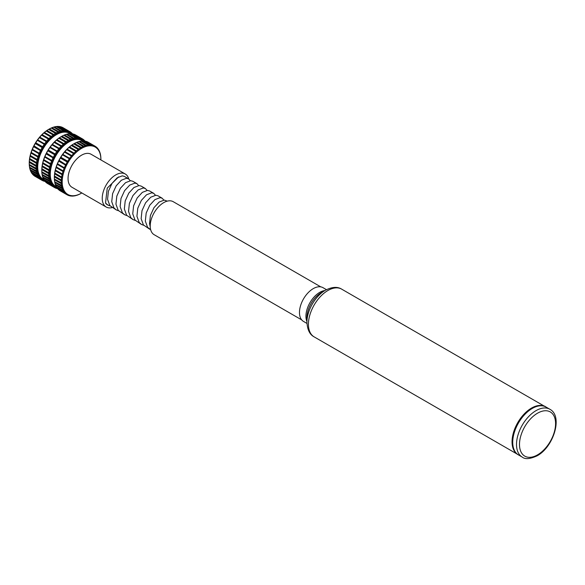 <?xml version="1.0" encoding="UTF-8"?>
<svg xmlns="http://www.w3.org/2000/svg" width="585" height="585" viewBox="0 0 585 585"><rect width="100%" height="100%" fill="white"/><g stroke="black" fill="none" stroke-linecap="round" stroke-linejoin="round"><path stroke-width="0.88" d="M517.418 454.223A27.546 15.905 -60 0 1 513.63 432.037A27.546 15.905 -60 0 1 531.538 408.074A27.546 15.905 -60 0 1 544.964 406.524M321.421 292.537L325.362 290.262C332.039 286.862 337.479 286.489 341.684 289.151A27.546 15.905 -60 0 0 327.907 290.511A27.546 15.905 -60 0 0 309.911 314.788A27.546 15.905 -60 0 0 314.13 336.865C309.757 334.613 307.359 329.713 306.935 322.174A26.062 15.042 -60 0 1 325.362 290.262L321.421 292.537A20.482 11.824 -60 0 0 306.935 317.626L306.935 322.174M306.964 323.425L303.505 321.421A19.488 11.254 -60 0 1 300.522 305.809A19.488 11.254 -60 0 1 313.253 288.632A19.488 11.254 -60 0 1 322.993 287.666L326.459 289.663M301.699 319.893L154.169 234.717A19.071 11.005 -60 0 1 151.244 219.441A19.071 11.005 -60 0 1 163.705 202.637A19.071 11.005 -60 0 1 173.233 201.693L320.77 286.869M112.196 207.565A19.071 11.005 -60 0 1 106.185 207.017A19.071 11.005 -60 0 1 103.267 191.734A19.071 11.005 -60 0 1 115.72 174.93A19.071 11.005 -60 0 1 125.256 173.986A19.071 11.005 -60 0 1 128.737 178.922M106.185 207.017L72.006 187.28A19.071 11.005 -60 0 1 69.081 171.997A19.071 11.005 -60 0 1 81.534 155.201A19.071 11.005 -60 0 1 91.07 154.25L125.256 173.986M56.365 186.79L55.758 186.439A26.464 15.276 -60 0 1 51.699 165.233A26.464 15.276 -60 0 1 68.986 141.914A26.464 15.276 -60 0 1 82.214 140.605L82.77 140.919M43.809 179.544L43.202 179.193A26.464 15.276 -60 0 1 39.144 157.987A26.464 15.276 -60 0 1 56.438 134.667A26.464 15.276 -60 0 1 69.666 133.358L70.222 133.673M167.23 201.138L164.283 200.092L159.135 202.059L153.987 207.653L150.404 215.47L149.533 223.528L150.243 226.878M150.667 229.7L147.588 227.346L145.321 221.093L146.191 213.035L149.767 205.218L154.915 199.631L160.063 197.657L162.14 198.205L163.851 200.099M162.14 198.205L157.957 195.785L155.888 195.244L150.74 197.211L145.592 202.805L142.009 210.622L141.139 218.68L143.405 224.933L149.797 229.276M143.705 225.298L141.402 224.428L139.193 222.497L136.927 216.253L137.789 208.187L141.373 200.37L146.521 194.783L151.669 192.809L153.738 193.357L155.456 195.251M153.745 193.357L149.563 190.944L147.486 190.396L142.338 192.363L137.19 197.957L133.614 205.774L132.744 213.832L135.011 220.084L141.402 224.428M135.31 220.45L133.007 219.58L130.791 217.657L128.532 211.404L129.395 203.339L132.978 195.522L138.126 189.935L143.274 187.96L145.343 188.509L147.062 190.403M145.343 188.509L141.16 186.096L139.091 185.547L133.943 187.514L128.795 193.108L125.212 200.926L124.349 208.984L126.616 215.236L133.007 219.58M126.916 215.602L124.605 214.732L122.397 212.808L120.13 206.556L121 198.49L124.583 190.673L129.731 185.087L134.879 183.112L136.948 183.661L138.66 185.555M136.948 183.661L132.766 181.248L130.696 180.699L125.548 182.674L120.4 188.26L116.817 196.077L115.947 204.136L118.214 210.388L124.605 214.732M118.521 210.754L116.21 209.883L114.002 207.96L111.735 201.708L112.605 193.642L116.181 185.825L121.329 180.238L126.477 178.264L128.554 178.813L130.265 180.707M128.554 178.813L124.371 176.399L122.294 175.851L117.146 177.825L111.998 183.412L108.422 191.229L107.552 199.295L109.819 205.54L116.21 209.883M32.446 173.906L39.392 178.147L40.094 177.679L39.041 177.716L32.16 173.745A28.043 16.19 -60 0 1 31.283 172.399L38.157 176.363L38.924 175.895L37.871 175.844L30.998 171.873A28.043 16.19 -60 0 1 30.325 170.293L37.199 174.264L38.032 173.803L30.12 169.687A28.043 16.19 -60 0 1 29.667 167.902L36.541 171.866L37.425 171.434L29.542 167.23A28.043 16.19 -60 0 1 29.316 165.255L36.19 169.226L37.126 168.824L29.272 164.524A28.043 16.19 -60 0 1 29.25 163.478A28.043 16.19 -60 0 1 29.272 162.403L36.146 166.374L37.126 166.023L29.287 161.497L29.272 162.403M33.974 175.493L40.884 179.58L41.528 179.127L40.467 179.244L33.594 175.273A28.043 16.19 -60 0 1 32.519 174.176M35.268 176.436A28.043 16.19 -60 0 1 35.056 176.319A28.043 16.19 -60 0 1 34.01 175.617M42.186 180.392L43.188 180.209A27.363 15.802 -60 0 1 41.528 179.127A27.363 15.802 -60 0 1 40.094 177.679A27.363 15.802 -60 0 1 38.924 175.895A27.363 15.802 -60 0 1 38.032 173.803A27.363 15.802 -60 0 1 37.425 171.434A27.363 15.802 -60 0 1 37.126 168.824A27.363 15.802 -60 0 1 37.126 166.023A27.363 15.802 -60 0 1 37.425 163.061A27.363 15.802 -60 0 1 38.032 159.998A27.363 15.802 -60 0 1 38.924 156.868A27.363 15.802 -60 0 1 40.094 153.731A27.363 15.802 -60 0 1 41.528 150.637A27.363 15.802 -60 0 1 43.188 147.632A27.363 15.802 -60 0 1 45.06 144.766A27.363 15.802 -60 0 1 47.114 142.075A27.363 15.802 -60 0 1 49.308 139.61A27.363 15.802 -60 0 1 51.626 137.409A27.363 15.802 -60 0 1 54.01 135.508A27.363 15.802 -60 0 1 56.438 133.928L56.284 132.912L49.411 128.941A28.043 16.19 -60 0 1 51.239 128.02L58.858 132.707L58.763 131.705L51.889 127.735A28.043 16.19 -60 0 1 53.696 127.091L61.249 131.852L61.206 130.886L54.332 126.916A28.043 16.19 -60 0 1 56.072 126.565L62.953 130.528L63.56 131.384L63.56 130.455L56.686 126.492A28.043 16.19 -60 0 1 58.346 126.433L65.22 130.404L65.754 131.311L65.798 130.433L58.917 126.462A28.043 16.19 -60 0 1 60.467 126.704L67.348 130.674L67.809 131.632L67.875 130.813L61.001 126.843A28.043 16.19 -60 0 1 62.412 127.384L69.286 131.347L69.681 132.334L69.769 131.588L62.851 127.632M62.895 127.625A28.043 16.19 -60 0 1 63.1 127.742A28.043 16.19 -60 0 1 63.312 127.866M58.917 126.462L57.922 126.791M56.686 126.492L55.721 126.865M54.332 126.916L53.41 127.333M51.889 127.735L51.027 128.181M31.093 171.376L31.283 172.399M30.201 169.284L30.325 170.293M29.594 166.915L29.667 167.902M29.287 164.305L29.316 165.255M29.25 163.2A27.363 15.802 -60 0 1 29.25 162.922A27.363 15.802 -60 0 1 29.287 161.497A27.363 15.802 -60 0 1 29.594 158.535L29.542 159.391L36.416 163.361L37.425 163.061L29.594 158.535A27.363 15.802 -60 0 1 30.201 155.471L30.12 156.261L36.994 160.231L38.032 159.998L30.201 155.471A27.363 15.802 -60 0 1 31.093 152.349L30.998 153.058L37.871 157.029L38.924 156.868L31.093 152.349A27.363 15.802 -60 0 1 32.263 149.212L32.16 149.848L39.041 153.818L40.094 153.731L32.263 149.212A27.363 15.802 -60 0 1 33.689 146.118L33.594 146.667L40.467 150.637L41.528 150.637L34.01 145.84L33.689 146.118A27.363 15.802 -60 0 1 35.356 143.113L35.268 143.574L42.142 147.537L43.188 147.632L42.625 146.747L35.743 142.777L35.356 143.113A27.363 15.802 -60 0 1 37.228 140.239L45.06 144.766L44.57 143.83L37.689 139.859L37.228 140.239A27.363 15.802 -60 0 1 39.275 137.555L47.114 142.075L46.69 141.102L39.817 137.131L39.275 137.555A27.363 15.802 -60 0 1 41.476 135.091L49.308 139.61L48.964 138.608L42.083 134.638L41.476 135.091A27.363 15.802 -60 0 1 43.787 132.89L51.626 137.409L51.341 136.393L44.467 132.422L43.787 132.89A27.363 15.802 -60 0 1 46.178 130.981L54.01 135.508L53.798 134.484L46.924 130.513L46.178 130.981A27.363 15.802 -60 0 1 48.599 129.409L56.438 133.928A27.363 15.802 -60 0 1 58.858 132.707A27.363 15.802 -60 0 1 61.249 131.852A27.363 15.802 -60 0 1 63.56 131.384A27.363 15.802 -60 0 1 65.754 131.311A27.363 15.802 -60 0 1 67.809 131.632A27.363 15.802 -60 0 1 69.681 132.334A27.363 15.802 -60 0 1 71.348 133.424L71.063 132.532M29.316 161.628A28.043 16.19 -60 0 1 29.542 159.391M29.667 158.572A28.043 16.19 -60 0 1 30.12 156.261M30.325 155.42A28.043 16.19 -60 0 1 30.998 153.058M31.283 152.217A28.043 16.19 -60 0 1 32.16 149.848M32.519 149.007A28.043 16.19 -60 0 1 33.594 146.667M34.01 145.84A28.043 16.19 -60 0 1 35.268 143.574M35.743 142.777A28.043 16.19 -60 0 1 37.162 140.612M37.689 139.859A28.043 16.19 -60 0 1 39.239 137.826M39.817 137.131A28.043 16.19 -60 0 1 41.476 135.267M42.083 134.638A28.043 16.19 -60 0 1 43.831 132.978M44.467 132.422A28.043 16.19 -60 0 1 46.273 130.981M49.411 128.941L48.752 129.322A28.043 16.19 -60 0 0 46.924 130.513M40.467 179.244A28.043 16.19 -60 0 1 39.392 178.147M44.548 180.772A27.363 15.802 -60 0 1 43.188 180.209L42.142 180.399A28.043 16.19 -60 0 1 41.93 180.282A28.043 16.19 -60 0 1 40.884 179.58M44.241 181.131L44.036 181.182A28.043 16.19 -60 0 1 42.625 180.648M45.001 181.153L45.067 181.423A28.043 16.19 -60 0 1 44.57 181.321M71.443 132.751A28.043 16.19 -60 0 1 72.518 133.848L72.525 133.848M69.769 131.588A28.043 16.19 -60 0 1 69.981 131.713A28.043 16.19 -60 0 1 71.026 132.415L71.348 133.424A27.363 15.802 -60 0 1 71.706 133.731M67.875 130.813A28.043 16.19 -60 0 1 69.286 131.347M65.798 130.433A28.043 16.19 -60 0 1 67.348 130.674M63.56 130.455A28.043 16.19 -60 0 1 65.22 130.404M61.206 130.886A28.043 16.19 -60 0 1 62.953 130.528M58.763 131.705A28.043 16.19 -60 0 1 60.569 131.062M39.041 177.716A28.043 16.19 -60 0 1 38.157 176.363M37.871 175.844A28.043 16.19 -60 0 1 37.199 174.264M36.994 173.657A28.043 16.19 -60 0 1 36.541 171.866M36.416 171.193A28.043 16.19 -60 0 1 36.19 169.226M36.146 168.495A28.043 16.19 -60 0 1 36.146 166.374M36.19 165.592A28.043 16.19 -60 0 1 36.416 163.361M36.541 162.542A28.043 16.19 -60 0 1 36.994 160.231M37.199 159.391A28.043 16.19 -60 0 1 37.871 157.029M38.157 156.18A28.043 16.19 -60 0 1 39.041 153.818M39.392 152.97A28.043 16.19 -60 0 1 40.467 150.637M40.884 149.811A28.043 16.19 -60 0 1 42.142 147.537M42.625 146.747A28.043 16.19 -60 0 1 44.036 144.575M44.57 143.83A28.043 16.19 -60 0 1 46.113 141.797M46.69 141.102A28.043 16.19 -60 0 1 48.35 139.237M48.964 138.608A28.043 16.19 -60 0 1 50.705 136.948M51.341 136.393A28.043 16.19 -60 0 1 53.147 134.952M56.284 132.912A28.043 16.19 -60 0 1 58.112 131.991M46.522 182.739L53.44 186.827L54.076 186.374L53.023 186.483L46.142 182.52A28.043 16.19 -60 0 1 45.067 181.423L51.941 185.394L52.65 184.926L51.59 184.955L44.716 180.992A28.043 16.19 -60 0 1 43.831 179.646L50.705 183.61L51.48 183.142L50.427 183.09L43.553 179.12A28.043 16.19 -60 0 1 42.873 177.54L49.747 181.511L50.581 181.05L42.676 176.933A28.043 16.19 -60 0 1 42.215 175.149L49.089 179.112L49.981 178.681L42.091 174.476A28.043 16.19 -60 0 1 41.864 172.502L48.738 176.473L49.674 176.07L41.82 171.771A28.043 16.19 -60 0 1 41.798 170.725A28.043 16.19 -60 0 1 41.82 169.65L48.694 173.621L49.674 173.27L41.842 168.743L41.82 169.65M47.816 183.683A28.043 16.19 -60 0 1 47.612 183.558A28.043 16.19 -60 0 1 46.566 182.856M54.741 187.639L55.743 187.456A27.363 15.802 -60 0 1 54.076 186.374A27.363 15.802 -60 0 1 52.65 184.926A27.363 15.802 -60 0 1 51.48 183.142A27.363 15.802 -60 0 1 50.581 181.05A27.363 15.802 -60 0 1 49.981 178.681A27.363 15.802 -60 0 1 49.674 176.07A27.363 15.802 -60 0 1 49.674 173.27A27.363 15.802 -60 0 1 49.981 170.308A27.363 15.802 -60 0 1 50.581 167.244A27.363 15.802 -60 0 1 51.48 164.114A27.363 15.802 -60 0 1 52.65 160.977A27.363 15.802 -60 0 1 54.076 157.884A27.363 15.802 -60 0 1 55.743 154.879A27.363 15.802 -60 0 1 57.615 152.012A27.363 15.802 -60 0 1 59.663 149.321A27.363 15.802 -60 0 1 61.864 146.857A27.363 15.802 -60 0 1 64.174 144.656A27.363 15.802 -60 0 1 66.558 142.755A27.363 15.802 -60 0 1 68.986 141.175L68.833 140.159L61.959 136.188A28.043 16.19 -60 0 1 63.794 135.267L71.414 139.954L71.319 138.952L64.445 134.981A28.043 16.19 -60 0 1 66.244 134.338L73.798 139.098L73.754 138.133L66.88 134.162A28.043 16.19 -60 0 1 68.628 133.811L75.502 137.775L76.108 138.63L76.108 137.702L69.235 133.738A28.043 16.19 -60 0 1 70.895 133.68L77.768 137.65L78.31 138.557L78.346 137.68L71.472 133.709A28.043 16.19 -60 0 1 73.023 133.95L79.896 137.921L80.357 138.879L80.423 138.06L73.549 134.089A28.043 16.19 -60 0 1 74.968 134.623L81.841 138.594L82.236 139.581L82.317 138.835L75.399 134.879M75.443 134.872A28.043 16.19 -60 0 1 75.655 134.989A28.043 16.19 -60 0 1 75.86 135.113M71.472 133.709L70.478 134.031M69.235 133.738L68.277 134.111M66.88 134.162L65.966 134.579M64.445 134.981L63.575 135.427M43.641 178.622L43.831 179.646M42.749 176.524L42.873 177.54M42.142 174.162L42.215 175.149M41.842 171.551L41.864 172.502M41.806 170.447A27.363 15.802 -60 0 1 41.798 170.169A27.363 15.802 -60 0 1 41.842 168.743A27.363 15.802 -60 0 1 42.142 165.782L42.091 166.637L48.964 170.608L49.981 170.308L42.142 165.782A27.363 15.802 -60 0 1 42.749 162.718L42.676 163.507L49.55 167.471L50.581 167.244L42.749 162.718A27.363 15.802 -60 0 1 43.641 159.595L43.553 160.305L50.427 164.275L51.48 164.114L43.641 159.595A27.363 15.802 -60 0 1 44.811 156.458L44.716 157.094L51.59 161.065L52.65 160.977L44.811 156.458A27.363 15.802 -60 0 1 46.244 153.365L46.142 153.913L53.023 157.884L54.076 157.884L46.566 153.087L46.244 153.365A27.363 15.802 -60 0 1 47.904 150.36L47.816 150.82L54.697 154.784L55.743 154.879L55.173 153.994L48.299 150.023L47.904 150.36A27.363 15.802 -60 0 1 49.776 147.486L57.615 152.012L57.118 151.076L50.244 147.106L49.776 147.486A27.363 15.802 -60 0 1 51.831 144.802L59.663 149.321L59.239 148.349L52.365 144.378L51.831 144.802A27.363 15.802 -60 0 1 54.025 142.338L61.864 146.857L61.513 145.855L54.639 141.884L54.025 142.338A27.363 15.802 -60 0 1 56.343 140.129L64.174 144.656L63.897 143.639L57.016 139.669L56.343 140.129A27.363 15.802 -60 0 1 58.727 138.228L66.558 142.755L66.346 141.731L59.473 137.76L58.727 138.228A27.363 15.802 -60 0 1 61.154 136.656L68.986 141.175A27.363 15.802 -60 0 1 71.414 139.954A27.363 15.802 -60 0 1 73.798 139.098A27.363 15.802 -60 0 1 76.108 138.63A27.363 15.802 -60 0 1 78.31 138.557A27.363 15.802 -60 0 1 80.357 138.879A27.363 15.802 -60 0 1 82.236 139.581A27.363 15.802 -60 0 1 83.896 140.671L83.611 139.778M41.864 168.875A28.043 16.19 -60 0 1 42.091 166.637M42.215 165.818A28.043 16.19 -60 0 1 42.676 163.507M42.873 162.667A28.043 16.19 -60 0 1 43.553 160.305M43.831 159.464A28.043 16.19 -60 0 1 44.716 157.094M45.067 156.254A28.043 16.19 -60 0 1 46.142 153.913M46.566 153.087A28.043 16.19 -60 0 1 47.816 150.82M48.299 150.023A28.043 16.19 -60 0 1 49.71 147.859M50.244 147.106A28.043 16.19 -60 0 1 51.794 145.073M52.365 144.378A28.043 16.19 -60 0 1 54.025 142.513M54.639 141.884A28.043 16.19 -60 0 1 56.379 140.224M57.016 139.669A28.043 16.19 -60 0 1 58.822 138.228M61.959 136.188L61.301 136.568A28.043 16.19 -60 0 0 59.473 137.76M53.023 186.483A28.043 16.19 -60 0 1 51.941 185.394M57.103 188.019A27.363 15.802 -60 0 1 55.743 187.456L54.697 187.646A28.043 16.19 -60 0 1 54.485 187.529A28.043 16.19 -60 0 1 53.44 186.827M56.789 188.377L56.584 188.428A28.043 16.19 -60 0 1 55.173 187.887M57.549 188.399L57.615 188.67A28.043 16.19 -60 0 1 57.118 188.567M83.991 139.998A28.043 16.19 -60 0 1 85.074 141.095L85.074 141.095M82.317 138.835A28.043 16.19 -60 0 1 82.529 138.952A28.043 16.19 -60 0 1 83.575 139.654L83.896 140.671A27.363 15.802 -60 0 1 84.255 140.978M80.423 138.06A28.043 16.19 -60 0 1 81.841 138.594M78.346 137.68A28.043 16.19 -60 0 1 79.896 137.921M76.108 137.702A28.043 16.19 -60 0 1 77.768 137.65M73.754 138.133A28.043 16.19 -60 0 1 75.502 137.775M71.319 138.952A28.043 16.19 -60 0 1 73.118 138.309M51.59 184.955A28.043 16.19 -60 0 1 50.705 183.61M50.427 183.09A28.043 16.19 -60 0 1 49.747 181.511M49.55 180.904A28.043 16.19 -60 0 1 49.089 179.112M48.964 178.44A28.043 16.19 -60 0 1 48.738 176.473M48.694 175.741A28.043 16.19 -60 0 1 48.694 173.621M48.738 172.838A28.043 16.19 -60 0 1 48.964 170.608M49.089 169.789A28.043 16.19 -60 0 1 49.55 167.471M49.747 166.637A28.043 16.19 -60 0 1 50.427 164.275M50.705 163.427A28.043 16.19 -60 0 1 51.59 161.065M51.941 160.217A28.043 16.19 -60 0 1 53.023 157.884M53.44 157.058A28.043 16.19 -60 0 1 54.697 154.784M55.173 153.994A28.043 16.19 -60 0 1 56.584 151.822M57.118 151.076A28.043 16.19 -60 0 1 58.668 149.043M59.239 148.349A28.043 16.19 -60 0 1 60.906 146.484M61.513 145.855A28.043 16.19 -60 0 1 63.26 144.188M63.897 143.639A28.043 16.19 -60 0 1 65.695 142.199M68.833 140.159A28.043 16.19 -60 0 1 70.668 139.237M59.078 189.986L65.988 194.074L66.624 193.62L65.571 193.73L58.697 189.767A28.043 16.19 -60 0 1 57.615 188.67L64.489 192.64L65.198 192.172L64.138 192.202L57.264 188.238A28.043 16.19 -60 0 1 56.379 186.886L63.253 190.856L64.028 190.388L62.975 190.337L56.101 186.366A28.043 16.19 -60 0 1 55.429 184.787L62.302 188.75L63.136 188.297L55.224 184.18A28.043 16.19 -60 0 1 54.771 182.388L61.644 186.359L62.529 185.928L54.646 181.716A28.043 16.19 -60 0 1 54.412 179.749L61.286 183.719L62.222 183.317L54.376 179.017A28.043 16.19 -60 0 1 54.354 177.972A28.043 16.19 -60 0 1 54.376 176.897L61.249 180.867L62.222 180.516L54.39 175.99L54.376 176.897M60.372 190.929A28.043 16.19 -60 0 1 60.16 190.805A28.043 16.19 -60 0 1 59.114 190.103M67.29 194.885L68.291 194.703A27.363 15.802 -60 0 1 66.624 193.62A27.363 15.802 -60 0 1 65.198 192.172A27.363 15.802 -60 0 1 64.028 190.388A27.363 15.802 -60 0 1 63.136 188.297A27.363 15.802 -60 0 1 62.529 185.928A27.363 15.802 -60 0 1 62.222 183.317A27.363 15.802 -60 0 1 62.222 180.516A27.363 15.802 -60 0 1 62.529 177.555A27.363 15.802 -60 0 1 63.136 174.484A27.363 15.802 -60 0 1 64.028 171.361A27.363 15.802 -60 0 1 65.198 168.224A27.363 15.802 -60 0 1 66.624 165.131A27.363 15.802 -60 0 1 68.291 162.125A27.363 15.802 -60 0 1 70.163 159.259A27.363 15.802 -60 0 1 72.218 156.568A27.363 15.802 -60 0 1 74.412 154.104A27.363 15.802 -60 0 1 76.723 151.903A27.363 15.802 -60 0 1 79.114 150.001A27.363 15.802 -60 0 1 81.534 148.422L81.388 147.405L74.507 143.435A28.043 16.19 -60 0 1 76.343 142.513L83.962 147.201L83.867 146.199L76.993 142.228A28.043 16.19 -60 0 1 78.799 141.585L86.346 146.345L86.309 145.38L79.428 141.409A28.043 16.19 -60 0 1 81.176 141.058L88.05 145.021L88.664 145.877L88.664 144.948L81.79 140.985A28.043 16.19 -60 0 1 83.45 140.927L90.324 144.897L90.858 145.804L90.894 144.926L84.021 140.956A28.043 16.19 -60 0 1 85.571 141.197L92.445 145.168L92.913 146.126L92.978 145.307L86.105 141.336A28.043 16.19 -60 0 1 87.516 141.87L94.39 145.84L94.785 146.828L94.872 146.082L87.947 142.126M87.991 142.118A28.043 16.19 -60 0 1 88.203 142.235A28.043 16.19 -60 0 1 88.415 142.352M84.021 140.956L83.026 141.277M81.79 140.985L80.825 141.358M79.428 141.409L78.514 141.826M76.993 142.228L76.13 142.674M56.197 185.869L56.379 186.886M55.297 183.77L55.429 184.787M54.697 181.401L54.771 182.388M54.39 178.798L54.412 179.749M54.354 177.686A27.363 15.802 -60 0 1 54.354 177.416A27.363 15.802 -60 0 1 54.39 175.99A27.363 15.802 -60 0 1 54.697 173.028L54.646 173.884L61.52 177.855L62.529 177.555L54.697 173.028A27.363 15.802 -60 0 1 55.297 169.964L55.224 170.754L62.098 174.718L63.136 174.484L55.297 169.964A27.363 15.802 -60 0 1 56.197 166.842L56.101 167.551L62.975 171.522L64.028 171.361L56.197 166.842A27.363 15.802 -60 0 1 57.367 163.705L57.264 164.341L64.138 168.304L65.198 168.224L57.367 163.705A27.363 15.802 -60 0 1 58.793 160.612L58.697 161.16L65.571 165.131L66.624 165.131L59.114 160.334L58.793 160.612A27.363 15.802 -60 0 1 60.46 157.606L60.372 158.067L67.246 162.03L68.291 162.125L67.721 161.241L60.847 157.27L60.46 157.606A27.363 15.802 -60 0 1 62.332 154.732L70.163 159.259L69.666 158.323L62.792 154.352L62.332 154.732A27.363 15.802 -60 0 1 64.379 152.041L72.218 156.568L71.794 155.595L64.92 151.625L64.379 152.041A27.363 15.802 -60 0 1 66.58 149.577L74.412 154.104L74.061 153.102L67.187 149.131L66.58 149.577A27.363 15.802 -60 0 1 68.891 147.376L76.723 151.903L76.445 150.886L69.571 146.915L68.891 147.376A27.363 15.802 -60 0 1 71.275 145.475L79.114 150.001L78.895 148.97L72.021 145.007L71.275 145.475A27.363 15.802 -60 0 1 73.703 143.895L81.534 148.422A27.363 15.802 -60 0 1 83.962 147.201A27.363 15.802 -60 0 1 86.346 146.345A27.363 15.802 -60 0 1 88.664 145.877A27.363 15.802 -60 0 1 90.858 145.804A27.363 15.802 -60 0 1 92.913 146.126A27.363 15.802 -60 0 1 94.785 146.828A27.363 15.802 -60 0 1 96.445 147.917L96.167 147.025M54.412 176.122A28.043 16.19 -60 0 1 54.646 173.884M54.771 173.065A28.043 16.19 -60 0 1 55.224 170.754M55.429 169.913A28.043 16.19 -60 0 1 56.101 167.551M56.379 166.71A28.043 16.19 -60 0 1 57.264 164.341M57.615 163.5A28.043 16.19 -60 0 1 58.697 161.16M59.114 160.334A28.043 16.19 -60 0 1 60.372 158.067M60.847 157.27A28.043 16.19 -60 0 1 62.266 155.105M62.792 154.352A28.043 16.19 -60 0 1 64.343 152.319M64.92 151.625A28.043 16.19 -60 0 1 66.58 149.76M67.187 149.131A28.043 16.19 -60 0 1 68.935 147.471M69.571 146.915A28.043 16.19 -60 0 1 71.37 145.475M74.507 143.435L73.856 143.815A28.043 16.19 -60 0 0 72.021 145.007M65.571 193.73A28.043 16.19 -60 0 1 64.489 192.64M69.337 195.624L70.163 195.412A27.363 15.802 -60 0 1 68.291 194.703L67.246 194.893A28.043 16.19 -60 0 1 67.034 194.776A28.043 16.19 -60 0 1 65.988 194.074M71.553 195.946L72.218 195.726A27.363 15.802 -60 0 1 70.163 195.412L69.14 195.675A28.043 16.19 -60 0 1 67.721 195.134M73.893 195.858L74.412 195.653A27.363 15.802 -60 0 1 72.218 195.726L71.216 196.048A28.043 16.19 -60 0 1 69.666 195.814M76.335 195.361L76.723 195.185A27.363 15.802 -60 0 1 74.412 195.653L73.454 196.026A28.043 16.19 -60 0 1 71.794 196.085M78.851 194.469L79.114 194.337A27.363 15.802 -60 0 1 76.723 195.185L75.809 195.602A28.043 16.19 -60 0 1 74.061 195.953M81.82 192.948A27.363 15.802 -60 0 1 81.534 193.108L81.534 193.108A27.363 15.802 -60 0 1 79.114 194.337L78.244 194.783A28.043 16.19 -60 0 1 76.445 195.427M81.534 193.108L80.73 193.577A28.043 16.19 -60 0 1 78.895 194.498M96.547 147.244A28.043 16.19 -60 0 1 97.622 148.334L97.878 149.358L97.973 148.773A28.043 16.19 -60 0 1 98.858 150.118L99.136 150.645A28.043 16.19 -60 0 1 99.816 152.224L100.013 152.831A28.043 16.19 -60 0 1 100.474 154.615L100.598 155.288A28.043 16.19 -60 0 1 100.825 157.263L100.847 157.979M100.869 157.994A28.043 16.19 -60 0 1 100.891 159.04A28.043 16.19 -60 0 1 100.883 159.317M94.872 146.082A28.043 16.19 -60 0 1 95.077 146.199A28.043 16.19 -60 0 1 96.123 146.901L96.445 147.917A27.363 15.802 -60 0 1 97.878 149.358A27.363 15.802 -60 0 1 99.048 151.142A27.363 15.802 -60 0 1 99.94 153.233A27.363 15.802 -60 0 1 100.547 155.603A27.363 15.802 -60 0 1 100.847 158.213A27.363 15.802 -60 0 1 100.891 159.595A27.363 15.802 -60 0 1 100.883 159.917M92.978 145.307A28.043 16.19 -60 0 1 94.39 145.84M90.894 144.926A28.043 16.19 -60 0 1 92.445 145.168M88.664 144.948A28.043 16.19 -60 0 1 90.324 144.897M86.309 145.38A28.043 16.19 -60 0 1 88.05 145.021M83.867 146.199A28.043 16.19 -60 0 1 85.673 145.555M64.138 192.202A28.043 16.19 -60 0 1 63.253 190.856M62.975 190.337A28.043 16.19 -60 0 1 62.302 188.75M62.098 188.151A28.043 16.19 -60 0 1 61.644 186.359M61.52 185.686A28.043 16.19 -60 0 1 61.286 183.719M61.249 182.988A28.043 16.19 -60 0 1 61.249 180.867M61.286 180.085A28.043 16.19 -60 0 1 61.52 177.855M61.644 177.036A28.043 16.19 -60 0 1 62.098 174.718M62.302 173.884A28.043 16.19 -60 0 1 62.975 171.522M63.253 170.674A28.043 16.19 -60 0 1 64.138 168.304M64.489 167.464A28.043 16.19 -60 0 1 65.571 165.131M65.988 164.305A28.043 16.19 -60 0 1 67.246 162.03M67.721 161.241A28.043 16.19 -60 0 1 69.14 159.069M69.666 158.323A28.043 16.19 -60 0 1 71.216 156.29M71.794 155.595A28.043 16.19 -60 0 1 73.454 153.731M74.061 153.102A28.043 16.19 -60 0 1 75.809 151.435M76.445 150.886A28.043 16.19 -60 0 1 78.244 149.446M81.388 147.405A28.043 16.19 -60 0 1 83.216 146.477M110.119 205.905L107.815 205.035L105.534 203.017L107.245 188.107L118.631 176.889M107.618 204.918A16.541 9.55 -60 0 1 107.45 204.823A16.541 9.55 -60 0 1 105.534 203.017M53.798 134.484A28.043 16.19 -60 0 1 55.626 133.292M66.346 141.731A28.043 16.19 -60 0 1 68.182 140.539M78.895 148.97A28.043 16.19 -60 0 1 80.73 147.786M76.723 151.903L68.891 147.376M74.412 154.104L66.58 149.577M72.218 156.568L64.379 152.041M70.163 159.259L62.332 154.732M68.291 162.125L60.46 157.606M66.624 165.131L58.793 160.612M65.198 168.224L57.367 163.705M64.028 171.361L56.197 166.842M63.136 174.484L55.297 169.964M62.529 177.555L54.697 173.028M64.174 144.656L56.343 140.129M61.864 146.857L54.025 142.338M59.663 149.321L51.831 144.802M57.615 152.012L49.776 147.486M55.743 154.879L47.904 150.36M54.076 157.884L46.244 153.365M52.65 160.977L44.811 156.458M51.48 164.114L43.641 159.595M50.581 167.244L42.749 162.718M49.981 170.308L42.142 165.782M51.626 137.409L43.787 132.89M49.308 139.61L41.476 135.091M47.114 142.075L39.275 137.555M45.06 144.766L37.228 140.239M43.188 147.632L35.356 143.113M41.528 150.637L33.689 146.118M40.094 153.731L32.263 149.212M38.924 156.868L31.093 152.349M38.032 159.998L30.201 155.471M37.425 163.061L29.594 158.535M306.935 321.596A19.488 11.254 -60 0 1 319.724 292.368A19.488 11.254 -60 0 1 324.865 290.548M537.535 454.867A25.513 14.727 -60 0 1 519.495 444.446A25.513 14.727 -60 0 1 537.535 413.2A25.513 14.727 -60 0 1 555.574 423.62A25.513 14.727 -60 0 1 537.535 454.867M549.856 409.259C563.253 416.132 553.549 447.108 537.096 455.825C530.054 459.057 525.103 459.474 522.237 457.09A27.619 15.949 -60 0 1 518.003 434.962A27.619 15.949 -60 0 1 536.043 410.626A27.619 15.949 -60 0 1 549.856 409.259L546.061 407.065A27.619 15.949 -60 0 0 532.255 408.44A27.619 15.949 -60 0 0 514.215 432.776A27.619 15.949 -60 0 0 518.449 454.903C505.542 448.658 515.136 417.054 531.743 408.388C538.595 405.229 543.37 404.791 546.061 407.065M517.476 454.267L314.13 336.865M522.237 457.09L518.449 454.903M29.25 162.922L29.25 163.478M41.93 180.282L35.056 176.319M69.981 131.713L63.1 127.742M41.798 170.169L41.798 170.725M54.485 187.529L47.612 183.558M82.529 138.952L75.655 134.989M54.354 177.416L54.354 177.972M67.034 194.776L60.16 190.805M95.077 146.199L88.203 142.235M100.891 159.595L100.891 159.04M107.815 205.035L107.45 204.823M545.03 406.546L341.684 289.151"/></g></svg>
